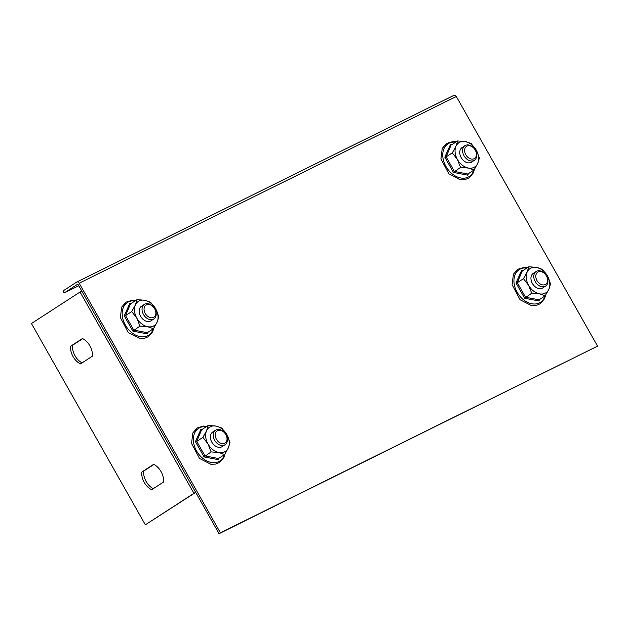 <?xml version="1.0" encoding="UTF-8"?>
<svg xmlns="http://www.w3.org/2000/svg" width="629" height="629" viewBox="0 0 629 629"><rect width="100%" height="100%" fill="white"/><g stroke="black" fill="none" stroke-linecap="round" stroke-linejoin="round"><path stroke-width="0.94" d="M64.111 293.004L62.971 290.991L76.699 282.067A2.319 1.588 -116.3 0 1 76.817 282.004A2.319 1.588 -116.3 0 1 79.183 283.207L220.402 532.818L219.065 533.691L77.839 284.08L64.111 293.004L78.782 285.739M220.402 532.818L597.55 346.131L456.324 96.52A2.319 1.588 -116.3 0 0 453.957 95.309A2.319 1.588 -116.3 0 0 453.847 95.372L76.927 281.949M219.065 533.691L597.55 346.131M195.698 492.381L145.338 524.814L195.611 492.232M145.338 524.814L31.45 323.51L81.715 290.936M92.439 356.148A14.483 9.946 -116.3 0 0 82.478 338.536L70.519 346.304A14.483 9.946 -116.3 0 0 80.481 363.916L92.439 356.148M163.626 481.963A14.483 9.946 -116.3 0 0 153.657 464.344L141.698 472.12A14.483 9.946 -116.3 0 0 151.668 489.732L163.626 481.963M82.737 338.661L72.406 345.368A14.483 9.946 -116.3 0 0 82.116 362.862M153.916 464.469L143.585 471.184A14.483 9.946 -116.3 0 0 153.295 488.67M143.585 471.184L141.698 472.12M72.406 345.368L70.519 346.304M216.423 439.254A7.241 5.244 57 0 0 226.574 441.204A7.241 5.244 57 0 0 220.409 430.307A7.241 5.244 57 0 0 216.423 439.254M214.638 440.269A8.688 6.29 -123 0 1 215.566 430.181A8.688 6.29 -123 0 1 225.575 434.041A8.688 6.29 -123 0 1 225.033 444.75A8.688 6.29 -123 0 1 214.638 440.269M145.236 313.446A7.241 5.244 57 0 0 155.394 315.396A7.241 5.244 57 0 0 149.23 304.499A7.241 5.244 57 0 0 145.236 313.446M143.459 314.461A8.688 6.29 -123 0 1 144.379 304.373A8.688 6.29 -123 0 1 154.396 308.226A8.688 6.29 -123 0 1 153.853 318.942A8.688 6.29 -123 0 1 143.459 314.461M208.018 443.988A14.483 10.489 -123 0 1 206.571 430.755A14.483 10.489 -123 0 1 215.999 426.085L221.762 428.042L226.88 434.647A14.483 10.489 -123 0 1 228.327 447.879A14.483 10.489 -123 0 1 218.9 452.55A14.483 10.489 -123 0 1 208.018 443.988L202.908 437.375L206.571 430.755L208.23 425.44L215.999 426.085A14.483 10.489 57 0 1 226.88 434.647L229.986 442.564L228.327 447.879L224.663 454.5L218.9 452.55L211.124 451.905L208.018 443.988M214.316 431.376A8.688 6.29 57 0 0 212.177 442.745A8.688 6.29 57 0 0 223.429 445.411M219.081 458.124L218.287 459.65L204.063 456.921L195.422 441.66L201.013 429.127L202.058 429.45L208.23 425.44M201.72 429.521L196.735 441.385L202.908 437.375M195.422 441.66L196.735 441.385L204.96 455.907L218.499 458.51L224.663 454.5M204.063 456.921L211.124 451.905M218.287 459.65L218.318 458.706M536.993 280.573A7.241 5.244 57 0 0 547.151 282.515A7.241 5.244 57 0 0 540.987 271.618A7.241 5.244 57 0 0 536.993 280.573M535.216 281.58A8.688 6.29 -123 0 1 536.136 271.492A8.688 6.29 -123 0 1 546.145 275.353A8.688 6.29 -123 0 1 545.602 286.069A8.688 6.29 -123 0 1 535.216 281.58M465.814 154.758A7.241 5.244 57 0 0 475.972 156.707A7.241 5.244 57 0 0 469.808 145.81A7.241 5.244 57 0 0 465.814 154.758M464.037 155.772A8.688 6.29 -123 0 1 464.957 145.684A8.688 6.29 -123 0 1 474.966 149.537A8.688 6.29 -123 0 1 474.423 160.253A8.688 6.29 -123 0 1 464.037 155.772M528.596 285.299A14.483 10.489 -123 0 1 527.149 272.066A14.483 10.489 -123 0 1 536.576 267.404L542.34 269.354L547.458 275.966A14.483 10.489 -123 0 1 548.905 289.191A14.483 10.489 -123 0 1 539.478 293.861A14.483 10.489 -123 0 1 528.596 285.299L523.485 278.686L527.149 272.066L528.8 266.759L536.576 267.404A14.483 10.489 57 0 1 547.458 275.966L550.556 283.876L548.905 289.191L545.241 295.811L539.478 293.861L531.702 293.216L528.596 285.299M534.894 272.687A8.688 6.29 57 0 0 532.747 284.056A8.688 6.29 57 0 0 544.006 286.722M539.658 299.435L538.856 300.961L524.633 298.232L516 282.971L521.59 270.439L522.636 270.761L528.8 266.759M522.298 270.84L517.313 282.696L523.485 278.686M516 282.971L517.313 282.696L525.529 297.226L539.069 299.821L545.241 295.811M524.633 298.232L531.702 293.216M538.856 300.961L538.896 300.017M136.839 318.172A14.483 10.489 -123 0 1 135.392 304.947A14.483 10.489 -123 0 1 144.819 300.277L150.583 302.227L155.701 308.839A14.483 10.489 -123 0 1 157.148 322.072A14.483 10.489 -123 0 1 147.721 326.734A14.483 10.489 -123 0 1 136.839 318.172L131.728 311.559L135.392 304.947L137.043 299.632L144.819 300.277A14.483 10.489 57 0 1 155.701 308.839L158.807 316.757L157.148 322.072L153.484 328.684L147.721 326.734L139.945 326.089L136.839 318.172M143.137 305.568A8.688 6.29 57 0 0 140.99 316.937A8.688 6.29 57 0 0 152.249 319.595M147.901 332.316L147.107 333.842L132.876 331.113L124.243 315.844L129.833 303.312L130.879 303.642L137.043 299.632M130.541 303.713L125.556 315.569L131.728 311.559M124.243 315.844L125.556 315.569L133.78 330.099L147.312 332.694L153.484 328.684M132.876 331.113L139.945 326.089M147.107 333.842L147.139 332.89M457.417 159.483A14.483 10.489 -123 0 1 455.97 146.258A14.483 10.489 -123 0 1 465.397 141.588L471.16 143.538L476.271 150.15A14.483 10.489 -123 0 1 477.726 163.383A14.483 10.489 -123 0 1 468.298 168.045A14.483 10.489 -123 0 1 457.417 159.483L452.306 152.878L455.97 146.258L457.621 140.943L465.397 141.588A14.483 10.489 57 0 1 476.271 150.15L479.377 158.068L477.726 163.383L474.062 169.995L468.298 168.045L460.522 167.4L457.417 159.483M463.707 146.879A8.688 6.29 57 0 0 461.568 158.249A8.688 6.29 57 0 0 472.827 160.906M468.479 173.628L467.677 175.153L453.454 172.425L444.821 157.164L450.411 144.623L451.449 144.953L457.621 140.943M451.119 145.024L446.134 156.88L452.306 152.878M444.821 157.164L446.134 156.88L454.35 171.41L467.89 174.005L474.062 169.995M453.454 172.425L460.522 167.4M467.677 175.153L467.717 174.202M79.183 283.207L456.324 96.52M193.897 493.262L80.009 291.958M206.296 426.698A19.483 14.105 57 0 0 193.473 441.621A19.483 14.105 57 0 0 207.884 461.434A19.483 14.105 57 0 0 224.451 454.633M526.874 268.009A19.483 14.105 57 0 0 514.05 282.94A19.483 14.105 57 0 0 528.462 302.746A19.483 14.105 57 0 0 545.029 295.945M135.117 300.882A19.483 14.105 57 0 0 122.293 315.813A19.483 14.105 57 0 0 136.705 335.619A19.483 14.105 57 0 0 153.272 328.825M455.695 142.193A19.483 14.105 57 0 0 442.863 157.124A19.483 14.105 57 0 0 457.275 176.938A19.483 14.105 57 0 0 473.849 170.137M76.817 282.004L453.957 95.309M215.566 430.181L212.72 432.037M225.033 444.75L222.186 446.606M144.379 304.373L141.533 306.221M153.853 318.942L151.007 320.79M206.839 426.344L203.482 426.061L197.168 427.972L192.867 432.894L191.523 443.382L199.519 458.455L210.857 464.273L215.731 464.076L219.529 462.488L223.838 457.574L225.096 453.816M536.136 271.492L533.29 273.348M545.602 286.069L542.756 287.917M464.957 145.684L462.111 147.532M474.423 160.253L471.577 162.101M527.416 267.655L524.059 267.372L517.746 269.283L513.437 274.205L512.1 284.693L520.089 299.766L531.434 305.592L536.309 305.387L540.107 303.799L544.415 298.885L545.673 295.127M135.66 300.536L132.302 300.245L125.989 302.164L121.68 307.086L120.343 317.574L128.332 332.647L139.677 338.465L144.552 338.268L148.35 336.68L152.658 331.758L153.916 328M456.237 141.847L452.872 141.564L446.566 143.475L442.258 148.397L440.913 158.885L448.909 173.958L460.255 179.776L465.13 179.579L468.919 177.991L473.236 173.077L474.486 169.311"/></g></svg>
